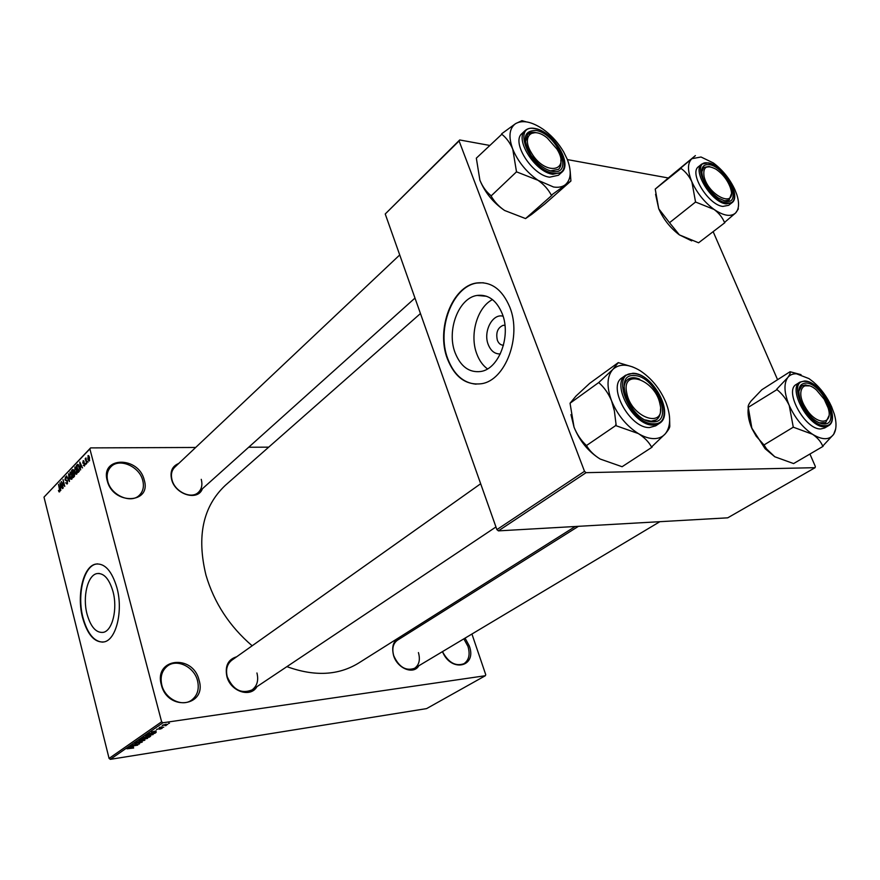 <?xml version="1.0" encoding="UTF-8"?>
<svg xmlns="http://www.w3.org/2000/svg" width="880" height="880" viewBox="0 0 880 880"><rect width="100%" height="100%" fill="white"/><g stroke="black" fill="none" stroke-linecap="round" stroke-linejoin="round"><path stroke-width="1.32" d="M161.359 684.86C153.56 658.042 192.929 653.763 199.034 680.097C207.405 706.365 167.805 712.063 161.359 684.86M197.505 680.625C194.194 666.831 176.847 658.383 167.299 666.149C161.832 670.67 160.006 677.006 161.821 685.135C165.022 698.907 182.182 707.377 191.675 700.062C197.505 695.475 199.452 688.996 197.505 680.625M465.058 638.121L469.304 645.964C477.279 666.985 451.099 673.013 442.464 651.629C448.459 662.651 455.631 666.677 463.991 663.685C468.974 660.176 470.305 654.423 467.973 646.415L463.848 638.847M107.25 480.722C100.089 456.28 138.71 456.06 144.21 479.963C151.91 503.987 113.047 505.384 107.25 480.722M142.747 480.469C139.491 466.367 119.196 457.578 110.836 466.884C107.382 470.591 106.348 475.365 107.745 481.195C110.913 495.33 131.087 504.086 139.425 495.187C143.143 491.392 144.243 486.486 142.747 480.469M500.335 353.925C494.901 354.156 490.864 351.032 488.235 344.553C482.933 331.639 492.514 313.082 503.096 316.239M504.955 325.314L503.173 325.314C497.629 327.712 495.693 332.706 497.376 340.274C498.707 343.563 500.742 345.202 503.492 345.213M502.249 313.753C496.551 300.234 488.158 294.129 477.081 295.438C458.546 297.946 446.391 330.495 455.092 352.704C460.647 366.608 469.205 372.867 480.777 371.492C498.828 369.061 511.39 336.171 502.249 313.753M492.503 299.585C477.191 307.23 469.381 334.807 476.773 353.848C479.226 360.448 482.79 365.464 487.487 368.907M509.795 307.142C502.227 289.322 491.15 281.27 476.575 282.997C451.935 286.33 435.93 329.373 447.359 358.732C454.685 377.223 466.048 385.55 481.47 383.713C505.285 380.501 522.005 336.864 509.795 307.142M483.329 282.755L476.993 283.03C452.353 286.374 436.348 329.406 447.766 358.754C453.783 374.462 463.221 382.943 476.08 384.175M87.043 614.13C82.412 596.97 87.593 575.234 96.91 573.595C103.829 572.781 109.186 578.754 112.981 591.492C117.799 608.817 112.475 630.784 103.279 632.357C96.162 633.116 90.75 627.044 87.043 614.13M116.919 587.741C111.87 570.9 104.797 563.024 95.678 564.102C83.314 566.302 76.494 595.023 82.588 617.705C87.461 634.843 94.644 642.917 104.115 641.916C116.248 639.848 123.332 610.698 116.919 587.741M97.449 563.86L96.074 564.08C83.71 566.28 76.89 594.99 82.984 617.672C87.45 633.655 94.116 641.806 102.982 642.125M418.836 665.753C413.567 675.059 397.276 668.536 393.547 655.435C391.193 645.315 393.91 639.342 401.687 637.538M578.457 526.317L397.474 640.189C393.041 643.445 391.798 648.615 393.734 655.71C398.904 667.084 405.845 671.286 414.557 668.316C419.144 665.027 420.442 659.791 418.429 652.586M256.96 686.642C250.613 698.148 230.505 691.526 226.875 676.478C224.818 665.973 228.074 659.406 236.654 656.777M480.667 483.747L231.88 660.165C227.084 663.982 225.533 669.504 227.249 676.753C233.035 689.832 241.307 694.21 252.087 689.898C257.136 686.037 258.753 680.405 256.938 672.991M202.389 488.774C198.022 501.446 175.23 494.769 171.622 479.49C169.873 471.471 172.227 466.136 178.695 463.496M399.718 254.947L174.768 467.203C171.6 470.393 170.698 474.65 172.04 479.952C174.911 491.832 191.334 499.477 198.374 492.371C201.707 489.126 202.664 484.781 201.256 479.336M575.223 526.504L358.435 663.179C338.25 675.488 314.413 676.643 286.902 666.633M252.153 645.788C229.57 626.428 214.181 602.899 205.986 575.201C196.515 536.327 202.983 506.363 225.379 485.309L420.453 313.544M165.143 725.681L166.155 725.538L165.143 725.681M162.085 726.891L159.247 727.507L162.085 726.891M162.745 727.342L163.757 727.188L162.745 727.342M161.293 728.046L162.107 728.376L159.61 729.212L161.073 728.266L156.53 729.421L161.293 728.046M155.914 731.467L151.338 731.94L155.815 731.082M153.131 734.569L145.629 735.944L152.999 734.052M147.554 738.419L140.074 739.805L147.422 737.913M133.661 748.011L127.006 748.825L133.584 747.703M162.943 722.766L110.341 759.341L109.076 758.417L161.623 721.787L162.943 722.766L485.353 675.719L485.738 674.685L471.933 634.018M110.341 759.341L426.58 708.609L485.353 675.719M133.199 747.175L128.656 747.681L133.1 746.801M132.165 745.998L137.753 745.129L130.438 746.449L137.797 744.37L132.506 745.008L139.513 743.919L132.121 745.855M141.295 741.653L142.274 742.06L138.809 743.193L140.965 741.884L134.761 743.479L141.295 741.653M138.908 740.564L144.87 740.223L136.532 742.214L143.869 740.476L138.908 740.564M149.27 736.076L150.656 736.142L149.248 737.198L142.208 738.276L149.27 736.076M153.593 732.281L156.211 732.281L154.847 733.337L147.796 734.404L153.593 732.281M165.99 724.218L167.728 724.493L162.173 725.516L165.99 724.218M168.465 723.393L169.477 723.239L168.465 723.393M161.623 721.787L89.87 448.899L44 497.134L90.607 447.898L195.679 447.469M248.688 447.249L268.708 447.161M460.548 600.501L460.075 599.104M88.011 462.231L87.747 461.241L88.011 462.231M85.921 464.409L85.657 463.419L85.921 464.409M80.652 469.876L79.783 462.022L82.533 467.918L81.422 466.455L80.377 467.544L80.652 469.876M75.46 474.012L74.558 471.966L75.141 466.928L76.835 469.48L77.176 472.263L76.593 474.21L75.46 474.012L76.758 473.99M70.598 479.072L69.707 477.026L70.279 472.032L71.962 474.573L72.292 477.345L71.72 479.27L70.598 479.072L71.896 479.05M67.111 484.055L65.56 482.757L66.935 483.23L67.232 481.448L64.922 479.853L65.637 476.883L66.671 478.236L65.483 477.906L65.219 479.567L67.518 481.129L67.111 484.055M60.797 490.501L59.961 482.801L62.601 488.631L61.534 487.179L60.533 488.213L60.797 490.501M109.076 758.417L44 497.134M59.015 491.865L58.432 490.413L59.279 491.139L59.576 490.237L58.498 484.341L59.664 488.939L59.587 491.876L59.015 491.865L59.609 491.854M63.217 487.993L61.204 481.492L64.119 485.353L63.019 479.589L64.757 486.398L61.842 482.548L63.217 487.993M69.443 481.525L66.539 475.904L69.08 480.898L68.607 473.726L69.443 481.525M74.184 476.608L73.26 477.554L71.5 470.701L72.809 469.48L74.558 473.649L74.184 476.608M79.035 471.559L78.155 472.472L76.373 465.586L77.715 464.343L79.266 466.895L79.035 471.559M84.425 466.07L83.259 465.223L84.26 465.333L84.271 463.749L82.742 463.023L83.369 460.68L84.128 461.571L83.248 461.582L83.017 462.605L84.733 463.683L84.425 466.07M86.79 463.507L85.162 458.777L85.679 459.261L85.943 457.908L86.79 463.507M89.331 460.977L87.791 459.25L88.242 455.565L89.485 457.413L89.331 460.977M584.496 471.306L586.069 472.67L498.399 530.871L496.892 529.617L584.496 471.306L459.085 140.954L385.231 213.983L459.69 139.964L489.577 145.409M567.369 159.588L668.316 177.98M498.399 530.871L727.727 517.825L815.1 467.676L815.342 466.477L809.93 454.036M777.557 379.654L713.141 231.66M586.069 472.67L815.1 467.676M496.892 529.617L385.231 213.983M459.69 139.964L459.085 140.954M90.607 447.898L89.87 448.899M60.203 485.067L60.434 487.322L61.237 486.486L60.005 483.648L60.203 485.067M61.413 487.3L60.434 487.322M67.562 483.219L66.935 483.23M66.154 477.103L65.274 477.114M70.862 472.23L69.916 472.241M70.125 473.044L70.004 476.74L71.247 478.632L71.654 474.859L70.125 473.044M72.138 478.456L71.511 478.467M72.479 470.69L71.5 470.701M73.282 469.733L72.413 469.744M71.995 471.196L72.523 473.242L73.403 471.031L72.919 470.338L71.995 471.196M73.557 473.22L72.523 473.242M72.732 474.045L73.348 476.443L74.272 473.957L73.678 473.165L72.732 474.045M74.327 476.432L73.348 476.443M74.646 475.783L73.975 475.794M75.735 467.137L74.778 467.148M74.987 467.951L74.855 471.669L76.12 473.561L76.527 469.777L74.987 467.951M77.022 473.396L76.384 473.407M77.363 465.575L76.373 465.586M76.879 466.081L78.243 471.361L79.277 469.007L78.958 467.192L77.869 465.223L76.879 466.081M79.211 471.339L78.243 471.361M78.672 465.212L77.869 465.223M79.497 470.789L78.782 470.8M80.036 464.332L80.267 466.631L81.114 465.751L79.827 462.88L80.036 464.332M81.268 466.62L80.267 466.631M84.469 463.001L82.742 463.023M83.798 460.867L83.05 460.867M88.704 455.741L87.956 455.741M88.132 456.478L88.088 458.931L88.979 460.35L89.188 457.787L88.132 456.478M130.768 747.329L133.408 746.581L130.768 747.329M141.163 739.398L143.088 739.618L146.927 738.342L141.097 739.134M143.374 737.913L146.421 736.879L143.275 737.539M146.3 737.473L149.754 736.362L146.201 737.088M146.729 735.537L148.654 735.779L152.515 734.481L146.663 735.273M155.716 732.094L155.859 732.644M148.962 734.041L155.32 732.479L148.863 733.656M153.461 731.599L156.167 730.84L153.461 731.599M163.119 725.186L167.123 724.482L163.053 724.944M651.948 447.26L622.094 466.719L600.16 459.03C594.198 455.345 589.71 450.978 586.707 445.929L586.08 445.159C580.976 440.352 576.972 434.368 574.046 427.207L570.042 403.238L575.96 396.088L589.666 383.361L618.266 362.615L612.909 369.358C619.564 363.385 628.606 363.814 640.046 370.634C651.409 378.158 660.011 388.696 665.83 402.259C671.044 415.844 670.912 426.327 665.423 433.675C662.629 436.931 658.812 438.581 654.005 438.625C649.154 438.592 643.929 436.909 638.33 433.565C644.358 437.415 648.758 441.903 651.53 447.007L665.423 433.675C668.327 430.155 669.79 427.691 669.79 426.272L669.658 420.97M651.53 447.007L652.168 447.007M652.828 421.872C631.125 422.675 611.655 373.285 634.293 375.606C655.479 375.397 674.872 423.005 652.828 421.872M633.765 377.707L628.023 379.247C625.284 381.271 623.964 384.637 624.052 389.334C623.964 384.637 625.284 381.271 628.023 379.247C631.103 377.201 634.997 377.19 639.738 379.225L633.765 377.707M645.458 419.947L651.178 421.223L656.381 419.793C659.395 417.659 660.77 414.029 660.506 408.903C660.77 414.029 659.395 417.659 656.381 419.793C653.51 421.63 649.869 421.685 645.458 419.947M632.819 373.263L625.702 375.21L622.094 377.784C606.958 386.496 630.135 428.736 649.572 427.526L655.699 425.832L659.395 423.379L653.268 425.062C633.831 426.239 610.588 383.9 625.702 375.21L632.577 373.373M616.231 425.777L638.33 433.565C626.45 425.942 617.54 415.041 611.578 400.851L614.361 410.828L616.231 425.777L615.582 424.996M586.267 445.676L615.791 425.513M599.115 382.921C604.329 387.563 608.487 393.547 611.578 400.851C606.441 386.738 606.892 376.244 612.909 369.358L599.148 382.162M570.042 403.238L598.917 382.404M632.841 366.993L618.266 362.615M600.16 459.03C588.434 451.715 579.733 441.1 574.046 427.207L570.955 414.601M618.684 362.89L618.035 362.846M669.79 426.272L669.801 425.524M626.758 393.041C631.334 418.451 666.435 429.583 659.967 404.085C655.479 379.522 620.95 367.521 626.758 393.041M805.519 407.649C815.958 425.788 834.009 425.469 828.047 407.726L824.208 399.256L816.552 390.093C803.55 378.169 794.981 391.061 805.519 407.649M828.905 415.899L825.715 422.565L819.335 422.829L822.415 423.379L825.715 422.565L828.905 415.899M798.809 391.259L801.801 385.803L809.347 385.858L805.442 384.923L801.801 385.803L798.809 391.259M556.886 149.006L547.338 138.083C532.829 125.829 520.916 136.026 531.278 152.625C544.808 176.374 571.362 171.93 556.886 149.006M535.612 132.539L527.692 134.2L525.371 142.164L527.692 134.2C529.837 132.275 532.851 131.802 536.734 132.803M560.813 160.347C561.352 164.395 560.571 167.398 558.47 169.367L550.528 170.896L558.47 169.367C560.571 167.398 561.352 164.395 560.813 160.347M730.752 189.024L730.334 187.605C727.452 179.96 722.667 173.811 715.968 169.191C706.629 164.351 702.669 166.837 704.088 176.649C708.532 196.009 736.659 208.725 730.752 189.024M709.005 166.485L703.747 167.42L701.69 172.106L703.747 167.42L709.973 166.716M731.302 194.062L729.157 200.013L724.185 200.926L729.157 200.013L731.302 194.062M823.075 446.347L793.606 463.573L774.785 456.764L766.59 448.965L764.005 444.95L793.287 427.185L812.559 434.28C817.487 437.668 820.875 441.617 822.723 446.127L833.635 434.357L835.67 428.967M801.031 374.66L790.053 371.734C790.636 372.702 789.866 374.649 787.732 377.586C789.822 374.902 792.759 373.637 796.521 373.802L808.929 378.587L813.252 381.854C820.919 388.487 827.002 396.726 831.512 406.549L834.328 414.183C836.759 422.906 836.528 429.638 833.635 434.357C829.29 440.176 822.272 440.143 812.559 434.28C802.747 427.57 794.97 417.967 789.228 405.46L793.287 427.185M805.97 383.075C822.426 382.8 841.269 424.963 824.021 423.951C820.38 423.819 816.376 421.795 812.02 417.857C806.63 412.72 802.725 406.703 800.283 399.784C797.291 389.125 799.183 383.559 805.97 383.075M804.529 380.996L799.92 382.14L796.356 384.395C783.651 390.621 805.145 430.023 820.809 428.934L824.692 427.966L828.333 425.799L824.45 426.767C808.797 427.834 787.226 388.344 799.92 382.14L804.287 381.095M764.005 444.95L756.206 436.205L751.938 428.637L748.231 407.231C747.857 406.076 748.792 404.03 751.025 401.06L761.838 389.752L790.053 371.734M748.066 407.451L776.974 389.609C782.111 393.734 786.203 399.014 789.228 405.46C784.113 393.008 783.618 383.724 787.732 377.586L776.776 389.158M774.785 456.764L765.094 448.69L751.531 427.636C748.605 420.255 747.516 413.765 748.253 408.177M776.941 388.938L776.974 389.609M793.089 426.723L793.65 427.416M526.075 121.825L521.961 120.659L515.592 123.629C522.544 119.801 531.619 121.605 542.795 129.041L545.336 130.9C552.728 136.697 558.811 143.66 563.585 151.811L567.193 159.137C571.769 171.127 571.12 179.685 565.246 184.8C562.265 187.011 558.349 187.737 553.52 186.989L538.032 180.301C543.917 184.503 548.35 189.464 551.32 195.195L570.922 181.005L570.185 171.435M551.32 195.195L551.969 195.294M552.442 171.336C547.822 170.467 543.048 167.827 538.131 163.427L531.311 155.639C521.939 138.908 523.534 130.515 536.074 130.482C557.403 133.749 574.563 175.89 552.442 171.336M549.604 177.188L558.426 175.263L561.66 172.381L552.849 174.284C535.249 172.304 514.184 139.029 525.107 130.603L521.939 133.595C511.005 142.043 532.015 175.252 549.604 177.188M570.922 181.005L544.951 203.874L531.718 214.357L525.558 218.57L551.738 195.47M525.558 218.57L504.592 210.474C498.773 206.459 494.274 201.619 491.095 195.954L516.505 171.831L538.032 180.301C526.482 172.139 518.056 161.777 512.765 149.215L516.505 171.831M490.677 195.679L490.501 195.217C486.013 191.499 482.482 186.494 479.897 180.191L476.333 158.158L501.798 134.266C506.385 137.83 510.037 142.813 512.765 149.215C508.288 136.84 509.223 128.315 515.592 123.629L501.622 133.815M504.592 210.474C493.196 202.631 484.968 192.544 479.897 180.191M522.379 120.945L521.719 120.813M501.875 133.661L501.798 134.266M516.318 171.369L516.934 172.117M570.691 181.181L570.735 180.565M691.691 240.878L679.382 234.872L669.515 222.706L695.552 202.026L714.098 209.451C718.96 213.114 722.425 217.448 724.504 222.453L735.57 213.004L738.375 208.879M724.845 222.695L698.599 242.792L679.36 234.872C670.307 227.975 663.432 219.274 658.724 208.747L655.226 189.09L670.076 176.506L695.387 155.617L691.867 158.697L701.03 157.003L713.405 162.976C722.689 169.994 729.861 178.915 734.932 189.75L736.824 194.634C739.475 203.115 739.057 209.242 735.57 213.004C730.829 217.063 723.668 215.875 714.098 209.451C704.473 202.312 697.07 193.127 691.9 181.896L695.552 202.026M709.467 164.659C726.275 167.145 743.182 204.974 725.648 201.278L718.487 198.121C711.447 193.05 706.299 186.472 703.076 178.354C700.139 168.553 702.273 163.977 709.467 164.659M701.69 164.098L698.511 166.694C688.732 172.964 708.191 204.919 722.788 206.415L728.64 205.315L731.874 202.807L726.033 203.896C711.436 202.367 691.933 170.357 701.69 164.098L708.301 162.833M655.226 189.09L680.966 168.399C685.553 171.666 689.194 176.165 691.9 181.896C687.368 170.819 687.357 163.075 691.867 158.697L680.79 168.003M669.515 222.706L658.724 208.747L655.578 194.293M680.966 167.849L680.966 168.399M695.376 201.619L695.915 202.279M67.034 480.117L66.066 480.139M74.151 472.648L73.084 472.659M78.364 464.695L77.209 464.717M84.326 462.836L83.644 462.836M653.598 423.797C677.424 424.974 656.447 373.527 633.534 373.725C609.015 371.151 630.091 424.699 653.598 423.797M805.233 381.414C786.016 379.28 806.619 426.481 824.78 425.656C843.425 426.701 823.042 381.128 805.233 381.414M553.124 173.041C577.038 177.925 558.47 132.363 535.403 128.81C510.906 122.76 529.474 169.928 553.124 173.041M708.807 163.163C689.348 158.257 707.773 200.464 726.319 202.796C745.283 206.767 726.99 165.869 708.807 163.163M504.966 325.446L503.173 325.314M486.673 296.285L477.081 295.438M96.91 573.595L99.253 573.43M59.279 491.139L59.906 491.128M66.671 483.395L67.507 483.384M66.814 480.788L67.419 480.777M65.846 477.741L66.506 477.73M65.824 480.216L67.1 480.194M70.532 472.89L71.335 472.868M71.247 478.632L72.094 478.621M72.919 470.338L73.59 470.327M73.766 473.165L74.415 473.154M75.405 467.786L76.208 467.775M76.12 473.561L76.967 473.55M84.062 465.454L84.766 465.443M83.501 461.461L84.084 461.461M88.308 456.368L89.122 456.357M88.979 460.35L89.661 460.35M659.395 423.379C674.993 414.414 652.949 373.263 633.083 373.274M252.087 689.898L495.957 526.966M659.868 521.686L414.557 668.316M414.986 298.078L198.374 492.371M828.333 425.799C841.445 419.177 820.919 381.018 804.793 381.007M765.094 448.69L766.59 448.965M561.66 172.381C572.968 163.636 553.036 131.406 535.161 128.513M534.897 128.458C530.772 127.699 527.505 128.414 525.107 130.603M731.874 202.807C741.994 196.119 723.47 165.297 708.565 162.888"/></g></svg>
